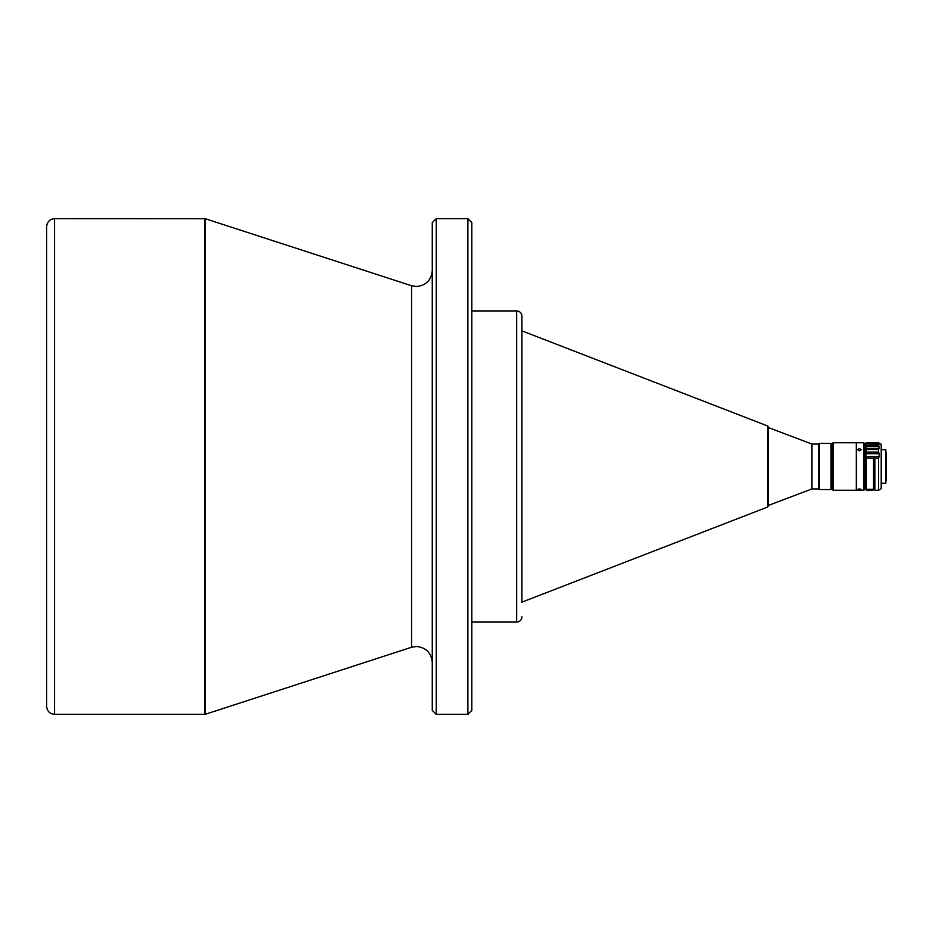 <?xml version="1.0" encoding="UTF-8"?>
<svg xmlns="http://www.w3.org/2000/svg" width="933" height="933" viewBox="0 0 933 933"><rect width="100%" height="100%" fill="white"/><g stroke="black" fill="none" stroke-linecap="round" stroke-linejoin="round"><path stroke-width="1.4" d="M432.271 270.698C431.268 280.238 425.996 285.51 416.456 286.513L411.57 285.743L205.26 218.707L54.557 218.649C49.787 219.15 47.151 221.786 46.65 226.556L46.65 706.444C47.151 711.214 49.787 713.85 54.557 714.351L54.557 218.649M204.852 218.649L204.852 714.351L54.557 714.351M432.271 662.302C431.268 652.762 425.996 647.49 416.456 646.487L411.57 647.257L205.26 714.293L205.26 218.707M467.876 218.649L467.876 714.351L471.83 710.398L471.83 222.602L467.876 218.649L436.236 218.649L432.271 222.602L432.271 710.398L436.236 714.351L436.236 218.649M467.876 714.351L436.236 714.351M521.92 602.298L521.92 316.205A5.271 5.271 0 0 0 516.649 310.934L471.83 310.934M521.92 616.795A5.271 5.271 0 0 1 516.649 622.066L471.83 622.066M521.92 602.135L767.614 507.039L767.614 425.961L521.92 330.865M811.967 444.085L811.967 488.915L768.465 505.394L768.465 427.606L811.967 444.085L818.556 444.085L818.556 488.915L811.967 488.915M818.626 444.085L818.626 488.915L819.279 489.568L819.279 443.432L818.626 444.085M831.081 489.568L831.746 488.915L831.746 444.085L831.081 443.432L831.081 489.568L819.279 489.568M831.081 443.432L819.279 443.432M831.746 488.915L833.064 490.233L833.064 442.767L831.746 444.085M833.064 442.767L856.296 442.767L856.296 490.233L833.064 490.233M856.296 489.965L863.806 490.233L863.806 442.767L856.552 442.767L856.552 490.233M859.456 488.88L857.812 489.37L861.101 489.37L859.456 488.88M859.456 448.47L857.812 449.589L859.456 450.779L861.101 449.589L859.456 448.47M863.806 442.767L864.459 443.432L864.459 489.568L863.806 490.233M858.173 450.324L860.739 450.324M865.649 444.808L864.459 444.808M865.649 488.192L864.459 488.192M873.556 488.192L874.886 488.192M873.556 471.013L873.556 487.364L873.556 459.934L874.886 459.934M865.649 488.705L866.314 489.347L866.314 458.056L878.571 458.056L879.166 456.564L879.166 453.718L865.964 453.718L866.314 449.473L878.571 449.473L879.166 446.639L865.964 446.639L866.314 444.085L865.649 443.432L866.314 442.767L865.649 443.84L865.649 489.568L866.71 490.233M878.571 458.056L878.571 490.233L874.886 490.233L874.886 459.433L873.556 459.433L873.556 489.347L866.314 489.347M873.556 487.679L873.031 490.233M865.964 443.898L878.571 444.085L879.516 443.933L878.571 442.79L881.207 444.295L881.207 488.705L878.571 490.233M879.166 446.639L878.571 445.461L879.166 443.898M878.571 449.473L878.571 452.073L866.314 452.073M879.166 453.718L878.571 452.073M881.207 483.247L885.825 483.247L885.825 449.753L881.207 449.753M885.825 449.753L885.825 483.247M886.222 452.132L886.222 480.868M521.92 316.205L521.92 330.702M768.465 503.68L768.465 427.197L767.614 425.961M873.556 489.662L866.314 489.662L865.649 489.02M865.964 453.718L865.964 456.564L879.166 456.564M866.314 458.056L865.964 456.564M866.314 449.473L865.964 448.551L879.166 448.551M865.964 446.639L865.964 448.551M873.031 490.198L866.71 490.198M878.571 446.126L878.571 445.461L866.314 445.461M879.166 444.271L878.571 444.563L879.166 444.271M411.57 285.743L411.57 647.257M516.649 310.934L516.649 622.066M878.571 442.79L866.314 442.79L878.571 442.767M879.166 443.28L865.964 443.28M767.614 507.039L768.465 505.803M878.886 443.863L866.127 443.863"/></g></svg>
